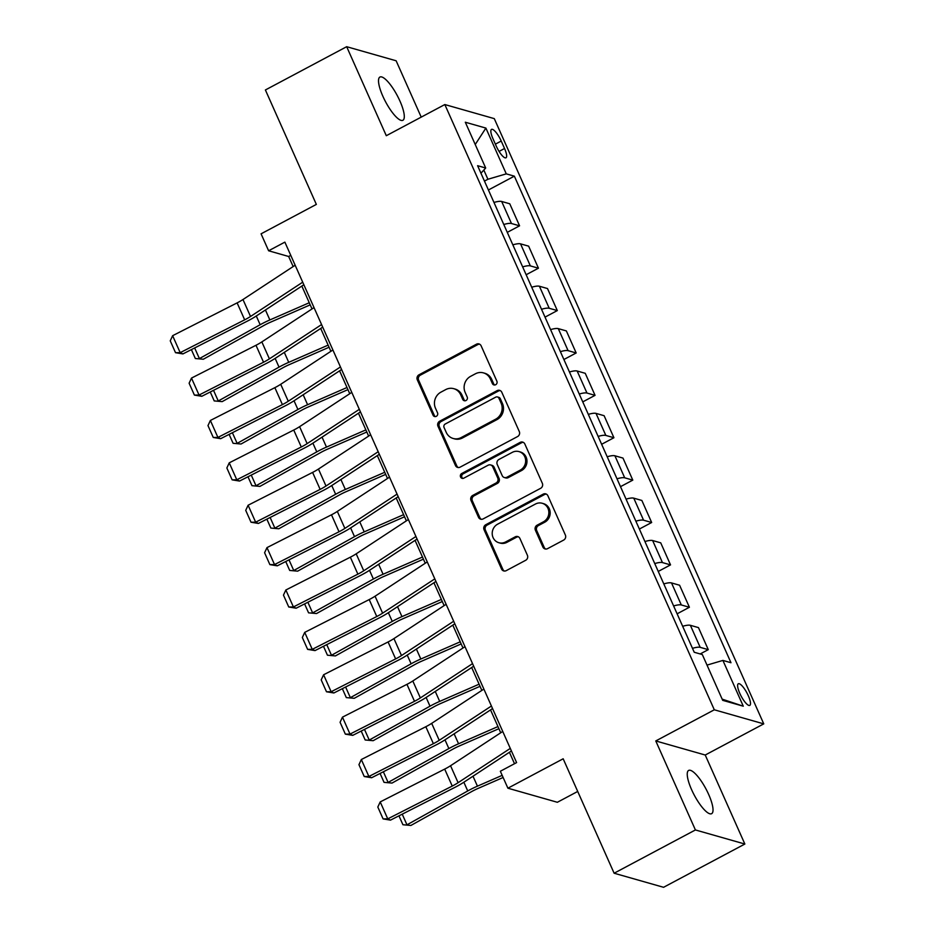 <?xml version="1.0" encoding="UTF-8"?>
<svg xmlns="http://www.w3.org/2000/svg" width="934" height="934" viewBox="0 0 934 934"><rect width="100%" height="100%" fill="white"/><g stroke="black" fill="none" stroke-linecap="round" stroke-linejoin="round"><path stroke-width="1.4" d="M495.685 384.715A2.627 2.452 -74.1 0 0 496.876 381.2L481.138 345.837A3.759 3.502 -74.1 0 0 476.457 344.202L419.016 374.791A3.759 3.502 -74.1 0 0 417.3 379.811L433.049 415.175A2.627 2.452 -74.1 0 0 436.318 416.319A2.627 2.452 -74.1 0 0 437.521 412.793L435.478 408.216A12.014 11.196 -74.1 0 1 440.953 392.14L445.74 389.583A12.014 11.196 -74.1 0 1 453.772 388.684A12.014 11.196 -74.1 0 1 460.696 394.802L462.727 399.378A2.627 2.452 -74.1 0 0 465.996 400.523A2.627 2.452 -74.1 0 0 467.198 396.997L465.155 392.42A12.014 11.196 -74.1 0 1 470.631 376.332L475.418 373.787A12.014 11.196 -74.1 0 1 483.45 372.876A12.014 11.196 -74.1 0 1 490.373 379.006L492.405 383.582A2.627 2.452 -74.1 0 0 495.685 384.715M708.684 794.495A24.482 6.62 62 0 0 688.627 770.445A24.482 6.62 62 0 0 691.58 789.627A24.482 6.62 62 0 0 711.638 813.677A24.482 6.62 62 0 0 708.684 794.495M399.962 101.105A24.482 6.62 62 0 0 379.904 77.055A24.482 6.62 62 0 0 382.858 96.237A24.482 6.62 62 0 0 402.916 120.276A24.482 6.62 62 0 0 399.962 101.105M748.332 695.795A12.247 3.316 62 0 0 738.304 683.77A12.247 3.316 62 0 0 739.786 693.355A12.247 3.316 62 0 0 749.815 705.38A12.247 3.316 62 0 0 748.332 695.795M542.876 547.02A3.759 3.502 -74.1 0 0 547.546 548.655L563.669 540.074A3.759 3.502 -74.1 0 0 565.374 535.042L547.884 495.767A3.759 3.502 -74.1 0 0 543.214 494.144L485.773 524.721A3.759 3.502 -74.1 0 0 484.057 529.753L501.546 569.016A3.759 3.502 -74.1 0 0 506.216 570.651L525.69 560.283A3.759 3.502 -74.1 0 0 527.395 555.263L519.911 538.451A3.759 3.502 -74.1 0 0 515.241 536.828L505.586 541.965A10.04 9.363 -74.1 0 1 498.873 542.724A10.04 9.363 -74.1 0 1 492.23 534.12A10.04 9.363 -74.1 0 1 497.659 524.161L535.474 504.021A10.04 9.363 -74.1 0 1 542.187 503.263A10.04 9.363 -74.1 0 1 548.83 511.867A10.04 9.363 -74.1 0 1 543.401 521.826L537.097 525.188A3.759 3.502 -74.1 0 0 535.392 530.208L542.876 547.02L544.207 547.406A3.759 3.502 -74.1 0 0 545.725 549.052M421.222 117.124L396.133 60.78L346.677 46.7L265.396 89.968L316.346 204.406L261.076 233.827L268.618 250.779L284.87 242.128L516.607 762.599L500.344 771.25L507.898 788.203L557.353 802.283L577.714 791.448M695.41 829.952L744.853 844.032L705.228 755.022L655.773 740.942L695.41 829.952L614.117 873.22L563.167 758.782L507.898 788.203M655.773 740.942L714.3 709.793L444.829 104.55L494.284 118.63L763.755 723.873L714.3 709.793M346.677 46.7L386.302 135.71L444.829 104.55M517.576 436.563A3.759 3.502 -74.1 0 0 519.292 431.543L501.803 392.268A3.759 3.502 -74.1 0 0 497.133 390.634L439.68 421.211A3.759 3.502 -74.1 0 0 437.976 426.243L455.465 465.517A3.759 3.502 -74.1 0 0 460.135 467.14L517.576 436.563M524.85 444.024L542.327 483.287A3.759 3.502 -74.1 0 1 540.623 488.319L483.182 518.895A3.759 3.502 -74.1 0 1 478.5 517.273L471.016 500.461A3.759 3.502 -74.1 0 1 472.732 495.429L496.024 483.03A3.759 3.502 -74.1 0 0 497.74 478.01L492.767 466.86A3.759 3.502 -74.1 0 0 488.097 465.225L463.848 478.138A2.627 2.452 -74.1 0 1 460.345 476.083A2.627 2.452 -74.1 0 1 461.77 473.48L520.168 442.389A3.759 3.502 -74.1 0 1 524.85 444.024M744.853 844.032L663.572 887.3L614.117 873.22M492.942 138.676L496.258 146.136A11.862 3.211 62 0 0 505.983 157.788A11.862 3.211 62 0 0 504.547 148.494L501.231 141.046A11.862 3.211 62 0 0 491.517 129.394A11.862 3.211 62 0 0 492.942 138.676M480.952 173.222L485.692 168.003L477.601 165.692L694.231 652.259L702.321 654.559L722.694 700.337L743.277 706.197L722.157 699.134M485.692 168.003L465.307 122.226L485.89 128.086L506.275 173.864L487.922 179.258L484.454 181.103M488.412 189.976L514.354 176.164L506.275 173.864M514.354 176.164L730.983 662.731L722.904 660.42L743.277 706.197M705.228 755.022L763.755 723.873M268.618 250.779L288.664 256.488L293.148 266.552M301.834 286.061L312.014 308.932M320.701 328.453L330.893 351.324M339.579 370.833L349.76 393.704M358.446 413.213L368.626 436.085M377.313 455.594L387.505 478.477M396.191 497.985L406.372 520.857M415.058 540.366L425.239 563.237M433.925 582.746L444.117 605.617M452.803 625.138L462.984 648.009M471.67 667.518L481.851 690.389M490.537 709.898L500.717 732.77M509.415 752.279L514.506 763.72M487.922 179.258L483.824 170.058M290.778 255.367L288.664 256.488M507.279 232.356L519.573 225.818L509.754 203.775L501.675 201.475A15.306 3.713 156 0 0 493.969 202.456M526.146 274.748L538.439 268.198L528.632 246.156L520.542 243.856A15.306 3.713 156 0 0 512.836 244.848M545.024 317.128L557.318 310.578L547.499 288.548L539.408 286.236A15.306 3.713 156 0 0 531.703 287.228M563.891 359.508L576.185 352.97L566.366 330.928L558.287 328.628A15.306 3.713 156 0 0 550.581 329.609M582.758 401.889L595.051 395.351L585.244 373.308L577.154 371.008A15.306 3.713 156 0 0 569.448 371.989M601.636 444.28L613.918 437.731L604.111 415.7L596.02 413.388A15.306 3.713 156 0 0 588.315 414.381M620.503 486.661L632.797 480.123L622.978 458.08L614.899 455.78A15.306 3.713 156 0 0 607.193 456.761M639.37 529.041L651.663 522.503L641.856 500.461L633.766 498.161A15.306 3.713 156 0 0 626.06 499.141M658.248 571.433L670.53 564.883L660.723 542.841L652.632 540.541A15.306 3.713 156 0 0 644.927 541.533M677.115 613.813L689.409 607.263L679.59 585.233L671.511 582.921A15.306 3.713 156 0 0 663.805 583.913M700.185 653.952L708.276 649.655L698.469 627.613L690.378 625.313A15.306 3.713 156 0 0 682.672 626.294M519.573 225.818L511.482 223.518A15.306 3.713 156 0 0 503.776 224.499M538.439 268.198L530.36 265.898A15.306 3.713 156 0 0 522.655 266.879M557.318 310.578L549.227 308.278A15.306 3.713 156 0 0 541.522 309.271M576.185 352.97L568.094 350.659A15.306 3.713 156 0 0 560.388 351.651M595.051 395.351L586.972 393.051A15.306 3.713 156 0 0 579.267 394.031M613.918 437.731L605.839 435.431A15.306 3.713 156 0 0 598.134 436.411M632.797 480.123L624.706 477.811A15.306 3.713 156 0 0 617 478.803M651.663 522.503L643.573 520.203A15.306 3.713 156 0 0 635.879 521.184M670.53 564.883L662.451 562.583A15.306 3.713 156 0 0 654.746 563.564M689.409 607.263L681.318 604.963A15.306 3.713 156 0 0 673.612 605.956M708.276 649.655L700.185 647.344A15.306 3.713 156 0 0 692.479 648.336M707.015 665.101L722.904 660.42M475.231 144.513L485.89 128.086M494.623 385.006A2.627 2.452 -74.1 0 1 493.747 383.956L491.704 379.379A12.014 11.196 -74.1 0 0 484.793 373.261L483.45 372.876M453.772 388.684L455.103 389.058A12.014 11.196 -74.1 0 1 462.026 395.175L464.07 399.752A2.627 2.452 -74.1 0 0 464.945 400.803M479.621 344.191A3.759 3.502 -74.1 0 0 477.799 344.588L420.347 375.164A3.759 3.502 -74.1 0 0 418.642 380.196L434.38 415.56A2.627 2.452 -74.1 0 0 435.256 416.599M500.285 390.61A3.759 3.502 -74.1 0 0 498.464 391.019L441.023 421.596A3.759 3.502 -74.1 0 0 439.307 426.628L456.796 465.891A3.759 3.502 -74.1 0 0 458.314 467.549M498.966 398.304A2.627 2.452 -74.1 0 0 495.697 397.16L445.273 424.001A2.627 2.452 -74.1 0 0 444.07 427.527L446.219 432.349A12.014 11.196 -74.1 0 0 453.142 438.466A12.014 11.196 -74.1 0 0 461.174 437.567L495.639 419.214A12.014 11.196 -74.1 0 0 501.114 403.126L498.966 398.304L500.309 398.69A2.627 2.452 -74.1 0 0 498.791 397.347L497.448 396.962M453.142 438.466L454.484 438.852A12.014 11.196 -74.1 0 0 462.517 437.941L461.174 437.567M500.309 398.69L502.457 403.511A12.014 11.196 -74.1 0 1 496.981 419.599L462.517 437.941M490.607 464.945L491.949 465.319A3.759 3.502 -74.1 0 1 494.109 467.233L499.071 478.383A3.759 3.502 -74.1 0 1 497.367 483.415L474.063 495.814A3.759 3.502 -74.1 0 0 472.359 500.846L479.842 517.646A3.759 3.502 -74.1 0 0 481.349 519.304M523.332 442.366A3.759 3.502 -74.1 0 0 521.511 442.774L463.101 473.853A2.627 2.452 -74.1 0 0 462.785 478.418M520.203 470.164A10.04 9.363 -74.1 0 0 525.632 460.205A10.04 9.363 -74.1 0 0 518.989 451.601A10.04 9.363 -74.1 0 0 512.276 452.36L498.954 459.446A3.759 3.502 -74.1 0 0 497.238 464.478L502.2 475.628A3.759 3.502 -74.1 0 0 506.882 477.251L520.203 470.164L521.534 470.549A10.04 9.363 -74.1 0 0 526.963 460.579A10.04 9.363 -74.1 0 0 520.331 451.974L518.989 451.601M504.372 477.543L505.703 477.916A3.759 3.502 -74.1 0 0 508.213 477.636L506.882 477.251M521.534 470.549L508.213 477.636M542.187 503.263L543.53 503.648A10.04 9.363 -74.1 0 1 550.161 512.252A10.04 9.363 -74.1 0 1 544.744 522.211L538.439 525.562A3.759 3.502 -74.1 0 0 536.723 530.594L544.207 547.406M498.873 542.724L500.204 543.098A10.04 9.363 -74.1 0 0 506.917 542.339L505.586 541.965M518.393 536.805A3.759 3.502 -74.1 0 0 516.572 537.202L506.917 542.339M546.378 494.121A3.759 3.502 -74.1 0 0 544.557 494.518L487.104 525.106A3.759 3.502 -74.1 0 0 485.4 530.127L502.877 569.401A3.759 3.502 -74.1 0 0 504.395 571.048M194.657 347.95L199.397 358.598L260.166 324.728A28.697 6.958 -24 0 1 269.868 319.942L309.259 302.744M195.346 358.528L203.32 359.24L195.346 358.528L191.377 349.608M310.205 304.858L270.545 322.183A19.124 4.635 156 0 0 264.089 325.371L203.32 359.24M302.709 282.185L250.522 316.474A19.124 4.635 -24 0 1 244.673 319.837L180.18 352.655L182.924 353.916L247.417 321.098A28.697 6.958 156 0 0 256.196 316.054L303.854 284.742M295.167 265.233L242.98 299.522A19.124 4.635 -24 0 1 237.119 302.885L172.627 335.691L180.18 352.655L175.522 352.69L170.245 340.828L172.627 335.691M182.924 353.916L175.522 352.69M213.524 390.33L218.264 400.99L279.032 367.12A28.697 6.958 -24 0 1 288.734 362.334L328.126 345.125M214.225 400.919L222.187 401.62L214.225 400.919L210.255 391.988M329.072 347.25L289.423 364.564A19.124 4.635 156 0 0 282.955 367.751L222.187 401.62M232.391 432.711L237.143 443.37L297.911 409.501A28.697 6.958 -24 0 1 307.601 404.714L347.004 387.505M233.091 443.3L241.054 444.012L233.091 443.3L229.122 434.38M347.95 389.63L308.29 406.944A19.124 4.635 156 0 0 301.822 410.143L241.054 444.012M251.258 475.091L256.009 485.75L316.778 451.881A28.697 6.958 -24 0 1 326.48 447.094L365.871 429.885M251.958 485.68L259.932 486.392L251.958 485.68L247.989 476.76M366.817 432.01L327.157 449.324A19.124 4.635 156 0 0 320.701 452.523L259.932 486.392M321.576 324.565L269.389 358.854A19.124 4.635 -24 0 1 263.54 362.229L199.047 395.035L201.791 396.296L266.283 363.489A28.697 6.958 156 0 0 275.075 358.434L322.72 327.122M314.034 307.613L261.847 341.902A19.124 4.635 -24 0 1 255.986 345.276L191.493 378.083L199.047 395.035L194.4 395.082L189.112 383.209L191.493 378.083M201.791 396.296L194.4 395.082M340.455 366.945L288.267 401.246A19.124 4.635 -24 0 1 282.407 404.609L217.914 437.416L220.669 438.676L285.15 405.87A28.697 6.958 156 0 0 293.941 400.826L341.587 369.514M332.901 349.993L280.714 384.294A19.124 4.635 -24 0 1 274.865 387.657L210.372 420.463L217.914 437.416L213.267 437.462L207.978 425.589L210.372 420.463M220.669 438.676L213.267 437.462M359.321 409.337L307.134 443.627A19.124 4.635 -24 0 1 301.285 446.989L236.792 479.796L239.536 481.057L304.029 448.25A28.697 6.958 156 0 0 312.808 443.206L360.466 411.894M351.768 392.385L299.592 426.675A19.124 4.635 -24 0 1 293.731 430.037L229.239 462.844L236.792 479.796L232.134 479.842L226.857 467.981L229.239 462.844M239.536 481.057L232.134 479.842M270.136 517.483L274.876 528.142L335.645 494.273A28.697 6.958 -24 0 1 345.346 489.474L384.738 472.277M270.837 528.06L278.799 528.772L270.837 528.06L266.855 519.141M385.684 474.39L346.035 491.716A19.124 4.635 156 0 0 339.567 494.903L278.799 528.772M378.188 451.717L326.001 486.007A19.124 4.635 -24 0 1 320.152 489.381L255.659 522.188L258.403 523.449L322.895 490.642A28.697 6.958 156 0 0 331.675 485.587L379.332 454.274M370.646 434.765L318.459 469.055A19.124 4.635 -24 0 1 312.598 472.417L248.105 505.236L255.659 522.188L251.012 522.223L245.724 510.361L248.105 505.236M258.403 523.449L251.012 522.223M289.003 559.863L293.755 570.522L354.511 536.653A28.697 6.958 -24 0 1 364.213 531.866L403.616 514.657M289.703 570.452L297.666 571.153L289.703 570.452L285.734 561.532M404.55 516.782L364.902 534.096A19.124 4.635 156 0 0 358.434 537.284L297.666 571.153M307.87 602.243L312.621 612.902L373.39 579.033A28.697 6.958 -24 0 1 383.08 574.247L422.483 557.038M308.57 612.832L316.544 613.545L308.57 612.832L304.601 603.913M423.429 559.162L383.769 576.476A19.124 4.635 156 0 0 377.301 579.675L316.544 613.545M326.748 644.635L331.488 655.283L392.257 621.414A28.697 6.958 -24 0 1 401.959 616.627L441.35 599.43M327.449 655.213L335.411 655.925L327.449 655.213L323.468 646.293M442.296 601.543L402.647 618.868A19.124 4.635 156 0 0 396.179 622.056L335.411 655.925M397.067 494.098L344.879 528.399A19.124 4.635 -24 0 1 339.019 531.761L274.526 564.568L277.27 565.829L341.762 533.022A28.697 6.958 156 0 0 350.554 527.967L398.199 496.654M389.513 477.146L337.326 511.435A19.124 4.635 -24 0 1 331.477 514.809L266.984 547.616L274.526 564.568L269.879 564.615L264.591 552.741L266.984 547.616M277.27 565.829L269.879 564.615M415.934 536.49L363.746 570.779A19.124 4.635 -24 0 1 357.885 574.141L293.404 606.948L296.148 608.209L360.641 575.402A28.697 6.958 156 0 0 369.42 570.359L417.066 539.046M408.38 519.526L356.193 553.827A19.124 4.635 -24 0 1 350.343 557.189L285.851 589.996L293.404 606.948L288.746 606.995L283.469 595.133L285.851 589.996M296.148 608.209L288.746 606.995M434.8 578.87L382.613 613.159A19.124 4.635 -24 0 1 376.764 616.522L312.271 649.34L315.015 650.601L379.508 617.783A28.697 6.958 156 0 0 388.287 612.739L435.944 581.427M427.258 561.918L375.071 596.207A19.124 4.635 -24 0 1 369.21 599.57L304.717 632.376L312.271 649.34L307.625 649.375L302.336 637.513L304.717 632.376M315.015 650.601L307.625 649.375M345.615 687.015L350.355 697.675L411.123 663.805A28.697 6.958 -24 0 1 420.825 659.019L460.228 641.81M346.316 697.605L354.278 698.305L346.316 697.605L342.346 688.673M461.162 643.935L421.514 661.249A19.124 4.635 156 0 0 415.046 664.436L354.278 698.305M453.667 621.25L401.492 655.54A19.124 4.635 -24 0 1 395.631 658.914L331.138 691.72L333.882 692.981L398.374 660.175A28.697 6.958 156 0 0 407.166 655.119L454.811 623.807M446.125 604.298L393.938 638.587A19.124 4.635 -24 0 1 388.089 641.962L323.596 674.768L331.138 691.72L326.491 691.767L321.203 679.894L323.596 674.768M333.882 692.981L326.491 691.767M364.482 729.396L369.234 740.055L430.002 706.186A28.697 6.958 -24 0 1 439.692 701.399L479.095 684.19M365.182 739.985L373.145 740.697L365.182 739.985L361.213 731.065M480.041 686.315L440.381 703.629A19.124 4.635 156 0 0 433.913 706.828L373.145 740.697M472.546 663.63L420.358 697.931A19.124 4.635 -24 0 1 414.498 701.294L350.005 734.101L352.76 735.362L417.253 702.555A28.697 6.958 156 0 0 426.032 697.511L473.678 666.199M464.992 646.678L412.805 680.979A19.124 4.635 -24 0 1 406.955 684.342L342.463 717.149L350.005 734.101L345.358 734.147L340.081 722.274L342.463 717.149M352.76 735.362L345.358 734.147M383.36 771.776L388.1 782.435L448.869 748.566A28.697 6.958 -24 0 1 458.571 743.779L497.962 726.57M384.049 782.365L392.023 783.077L384.049 782.365L380.08 773.445M498.908 728.695L459.259 746.009A19.124 4.635 156 0 0 452.792 749.208L392.023 783.077M491.412 706.022L439.225 740.312A19.124 4.635 -24 0 1 433.376 743.674L368.883 776.481L371.627 777.742L436.12 744.935A28.697 6.958 156 0 0 444.899 739.891L492.557 708.579M483.87 689.07L431.683 723.36A19.124 4.635 -24 0 1 425.822 726.722L361.33 759.529L368.883 776.481L364.237 776.528L358.948 764.666L361.33 759.529M371.627 777.742L364.237 776.528M402.227 814.168L406.967 824.827L467.736 790.958A28.697 6.958 -24 0 1 477.437 786.159L502.177 775.36M402.928 824.745L410.89 825.458L402.928 824.745L398.958 815.826M503.122 777.485L478.126 788.401A19.124 4.635 156 0 0 471.658 791.588L410.89 825.458M510.279 748.403L458.104 782.692A19.124 4.635 -24 0 1 452.243 786.066L387.75 818.873L390.494 820.134L454.986 787.327A28.697 6.958 156 0 0 463.778 782.272L511.423 750.959M502.737 731.45L450.55 765.74A19.124 4.635 -24 0 1 444.689 769.102L380.208 801.921L387.75 818.873L383.103 818.908L377.815 807.046L380.208 801.921M390.494 820.134L383.103 818.908M511.482 223.518L501.675 201.475M530.36 265.898L520.542 243.856M549.227 308.278L539.408 286.236M568.094 350.659L558.287 328.628M586.972 393.051L577.154 371.008M605.839 435.431L596.02 413.388M624.706 477.811L614.899 455.78M643.573 520.203L633.766 498.161M662.451 562.583L652.632 540.541M681.318 604.963L671.511 582.921M700.185 647.344L690.378 625.313M495.382 144.151L501.231 141.046M499.071 151.413L504.547 148.494M491.704 379.379L490.373 379.006M464.07 399.752L462.727 399.378M462.026 395.175L460.696 394.802M434.38 415.56L433.049 415.175M418.642 380.196L417.3 379.811M420.347 375.164L419.016 374.791M477.799 344.588L476.457 344.202M493.747 383.956L492.405 383.582M456.796 465.891L455.465 465.517M439.307 426.628L437.976 426.243M441.023 421.596L439.68 421.211M498.464 391.019L497.133 390.634M496.981 419.599L495.639 419.214M502.457 403.511L501.114 403.126M479.842 517.646L478.5 517.273M472.359 500.846L471.016 500.461M474.063 495.814L472.732 495.429M497.367 483.415L496.024 483.03M499.071 478.383L497.74 478.01M494.109 467.233L492.767 466.86M463.101 473.853L461.77 473.48M521.511 442.774L520.168 442.389M536.723 530.594L535.392 530.208M538.439 525.562L537.097 525.188M544.744 522.211L543.401 521.826M516.572 537.202L515.241 536.828M502.877 569.401L501.546 569.016M485.4 530.127L484.057 529.753M487.104 525.106L485.773 524.721M544.557 494.518L543.214 494.144M256.278 316.007L260.166 324.728M265.431 309.983L269.868 319.942M250.522 316.474L242.98 299.522M244.673 319.837L237.119 302.885M275.145 358.387L279.032 367.12M284.298 352.375L288.734 362.334M294.023 400.768L297.911 409.501M303.176 394.755L307.601 404.714M312.89 443.148L316.778 451.881M322.043 437.135L326.48 447.094M269.389 358.854L261.847 341.902M263.54 362.229L255.986 345.276M288.267 401.246L280.714 384.294M282.407 404.609L274.865 387.657M307.134 443.627L299.592 426.675M301.285 446.989L293.731 430.037M331.757 485.54L335.645 494.273M340.91 479.527L345.346 489.474M326.001 486.007L318.459 469.055M320.152 489.381L312.598 472.417M350.624 527.92L354.511 536.653M359.777 521.908L364.213 531.866M369.502 570.3L373.39 579.033M378.655 564.288L383.08 574.247M388.369 612.692L392.257 621.414M397.522 606.668L401.959 616.627M344.879 528.399L337.326 511.435M339.019 531.761L331.477 514.809M363.746 570.779L356.193 553.827M357.885 574.141L350.343 557.189M382.613 613.159L375.071 596.207M376.764 616.522L369.21 599.57M407.236 655.073L411.123 663.805M416.389 649.06L420.825 659.019M401.492 655.54L393.938 638.587M395.631 658.914L388.089 641.962M426.114 697.453L430.002 706.186M435.267 691.44L439.692 701.399M420.358 697.931L412.805 680.979M414.498 701.294L406.955 684.342M444.981 739.833L448.869 748.566M454.134 733.82L458.571 743.779M439.225 740.312L431.683 723.36M433.376 743.674L425.822 726.722M463.848 782.225L467.736 790.958M473.001 776.212L477.437 786.159M458.104 782.692L450.55 765.74M452.243 786.066L444.689 769.102"/></g></svg>
